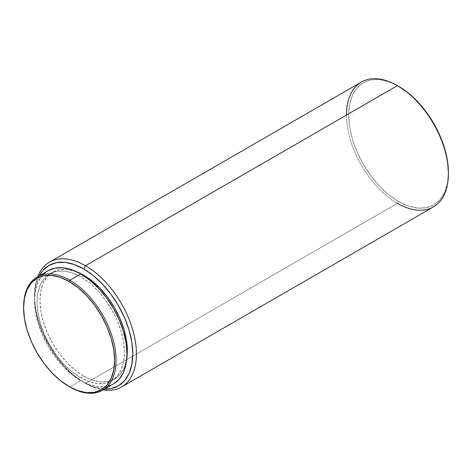 <?xml version="1.0" encoding="UTF-8"?>
<svg xmlns="http://www.w3.org/2000/svg" width="472" height="472" viewBox="0 0 472 472"><rect width="100%" height="100%" fill="white"/><g stroke="black" fill="none" stroke-linecap="round" stroke-linejoin="round"><path stroke-width="0.35" stroke-dasharray="2.36 1.77" d="M361.404 82.063A72.069 41.613 -120 0 0 350.354 139.812A72.069 41.613 -120 0 0 397.436 203.32L85.479 383.429L83.662 382.379A69.496 40.126 60 0 1 83.662 382.373L93.249 386.822L104.566 389.058A69.496 40.126 60 0 1 83.662 382.379L85.479 383.429A72.069 41.613 -120 0 0 103.008 389.955A72.069 41.613 60 0 1 85.479 383.429L397.436 203.32L398.533 201.432A70.529 40.716 -120 0 0 448.4 172.634L447.444 183.319L444.606 192.482L439.998 199.774L433.792 204.925L426.234 207.721L417.614 208.063L408.262 205.94L398.533 201.432L397.436 203.32A72.069 41.613 -120 0 0 433.473 206.889M80.747 380.697A65.378 37.748 -120 0 0 113.439 383.931L106.436 386.527L98.441 386.845L89.769 384.875L80.747 380.697L69.826 386.999L80.747 380.697L71.732 374.461L63.059 366.419L55.065 356.873L48.061 346.188L42.309 334.778L38.037 323.084L35.406 311.549L34.521 300.623L35.406 290.722L38.037 282.226L42.309 275.465L48.061 270.692A65.378 37.748 -120 0 0 38.037 323.084A65.378 37.748 -120 0 0 80.747 380.697M126.82 358.325L124.018 368.237L119.982 374.626L114.549 379.128L107.929 381.582L100.377 381.883L92.182 380.025L83.662 376.072A61.773 35.666 -120 0 1 43.306 321.633A61.773 35.666 -120 0 1 52.776 272.132A61.773 35.666 -120 0 1 76.936 271.913L66.947 269.382L59.395 269.683L52.776 272.132L47.342 276.639L43.306 283.029L40.822 291.059L39.978 300.416L40.822 310.735L43.306 321.633L47.342 332.683L52.776 343.468L59.395 353.558L66.947 362.579L75.142 370.184L83.662 376.072L80.747 377.753A61.773 35.666 60 0 1 40.391 323.314A61.773 35.666 60 0 1 49.861 273.813A61.773 35.666 60 0 1 80.747 276.875L83.231 275.442L80.747 276.875A61.773 35.666 60 0 1 121.103 331.309A61.773 35.666 60 0 1 111.634 380.81A61.773 35.666 60 0 1 80.747 377.753L83.662 376.072A61.773 35.666 -120 0 0 114.549 379.134A61.773 35.666 -120 0 0 126.82 358.319M398.533 86.258L388.804 81.75L379.447 79.626L370.827 79.969L363.269 82.765L357.068 87.91L352.46 95.208L349.622 104.371L348.661 115.05L349.622 126.838L352.46 139.281L357.068 151.895L363.269 164.203L370.827 175.732L379.447 186.027L388.804 194.706L398.533 201.432A70.529 40.716 -120 0 1 348.661 115.05A70.529 40.716 -120 0 1 398.533 86.258M85.479 383.429A72.069 41.613 60 0 1 37.63 276.716A72.069 41.613 -120 0 0 34.521 295.159A72.069 41.613 -120 0 0 85.479 383.429L74.075 375.753L64.859 367.198L56.363 357.05L48.911 345.693L42.804 333.568L38.261 321.137L35.465 308.877L34.521 297.26L35.465 286.734L39.188 275.819A69.496 40.126 60 0 0 34.521 297.26A69.496 40.126 60 0 0 83.662 382.373M80.747 377.753L72.228 371.865L64.033 364.26L56.481 355.239L49.861 345.144L44.433 334.365L40.391 323.314L37.907 312.417L37.07 302.092L37.907 292.74L40.391 284.71L44.433 278.321L49.861 273.813L56.481 271.365L64.033 271.064L72.228 272.922L80.747 276.875L89.273 282.763L97.468 290.363L105.02 299.384L111.64 309.479L117.068 320.258L121.103 331.309L123.593 342.206L124.431 352.531L123.593 361.888L121.103 369.918L117.068 376.308L111.64 380.81L105.02 383.264L97.468 383.565L89.273 381.706L80.747 377.753M23.6 306.93A65.378 37.748 -120 0 0 69.826 386.999A65.378 37.748 60 0 1 23.6 307.349M397.436 203.32A72.069 41.613 60 0 1 346.477 115.05M114.549 379.134L111.634 380.81M52.776 272.132L49.861 273.813M34.521 295.159L34.521 297.26M69.826 386.999L69.101 386.58"/><path stroke-width="0.71" d="M23.6 307.349A65.378 37.748 60 0 1 37.141 276.999A65.378 37.748 60 0 1 69.826 280.238L69.101 281.501A64.351 37.152 60 0 1 114.602 360.307A64.351 37.152 60 0 1 69.101 386.58L69.826 386.999A65.378 37.748 -120 0 0 116.059 360.307A65.378 37.748 -120 0 0 69.826 280.238A65.378 37.748 60 0 1 112.542 337.852A65.378 37.748 60 0 1 102.518 390.238A65.378 37.748 60 0 1 69.826 386.999L60.227 380.444L51.69 372.526L43.819 363.127L36.928 352.613L31.27 341.386L27.063 329.875L24.473 318.523L23.6 307.768L24.473 298.021L27.063 289.66L31.27 283.005L36.928 278.309L43.819 275.76L51.69 275.447L60.227 277.383L69.101 281.501L77.98 287.631L86.512 295.549L94.382 304.947L101.273 315.461L106.932 326.689L111.138 338.206L113.728 349.551L114.602 360.307L113.728 370.054L111.138 378.414L106.932 385.069L101.273 389.766L94.382 392.32L86.512 392.633L77.98 390.692L69.101 386.58A64.351 37.152 60 0 1 23.6 307.768A64.351 37.152 60 0 1 69.101 281.501L69.826 280.238L80.747 273.931L69.826 280.238A65.378 37.748 -120 0 0 23.6 306.93L23.6 307.768M448.4 173.897L448.4 172.634A70.529 40.716 -120 0 0 398.533 86.258L397.436 85.633L85.479 265.736L83.662 268.887A69.496 40.126 60 0 1 131.623 340.955A69.496 40.126 60 0 1 104.566 389.058L110.961 388.574L118.407 385.819L124.519 380.751L129.062 373.558L131.859 364.531L132.803 354.006L131.859 342.389L129.062 330.129L124.519 317.697L118.407 305.573L110.961 294.215L102.465 284.067L93.249 275.512L83.662 268.887L85.479 265.736A72.069 41.613 60 0 1 132.561 329.244A72.069 41.613 60 0 1 121.516 386.999A72.069 41.613 60 0 1 103.008 389.955A72.069 41.613 -120 0 0 135.659 343.274A72.069 41.613 -120 0 0 85.479 265.736L397.436 85.633A72.069 41.613 60 0 1 397.442 85.633A72.069 41.613 60 0 1 448.4 173.897A72.069 41.613 60 0 1 397.436 203.32M121.516 386.999L433.473 206.889A72.069 41.613 -120 0 0 444.524 149.14A72.069 41.613 -120 0 0 397.436 85.633L408.262 92.984L417.614 101.663L426.234 111.958L433.792 123.487L439.998 135.794L444.606 148.409L447.444 160.852L448.4 172.634M48.061 270.692A65.378 37.748 -120 0 1 80.747 273.931L89.769 280.167L98.441 288.209L106.436 297.755L113.439 308.44L119.186 319.851L123.457 331.545L126.089 343.079L126.98 354.006L126.089 363.906L123.457 372.402L119.186 379.163L113.439 383.931A65.378 37.748 -120 0 0 123.457 331.545A65.378 37.748 -120 0 0 80.747 273.931L71.732 269.754L63.059 267.783L55.065 268.102L48.061 270.692L37.141 276.999M126.82 358.325L127.346 350.849L126.502 340.524L124.018 329.627L119.982 318.576L114.549 307.797L107.929 297.702L100.377 288.681L92.182 281.082L83.662 275.194L83.231 275.442L83.662 275.194L76.93 271.907A61.773 35.666 -120 0 1 83.662 275.194A61.773 35.666 -120 0 1 126.82 358.319M346.477 115.05A72.069 41.613 60 0 1 397.436 85.633A72.069 41.613 -120 0 0 361.404 82.063L49.448 262.166A72.069 41.613 60 0 1 85.479 265.736A72.069 41.613 -120 0 0 37.63 276.716A72.069 41.613 60 0 1 49.448 262.166M39.188 275.819L42.804 270.515L48.911 265.447L56.363 262.692L64.859 262.349L74.075 264.444L83.662 268.887A69.496 40.126 60 0 0 39.188 275.819M397.442 85.633L398.533 86.258M113.439 383.931L102.518 390.238"/></g></svg>
